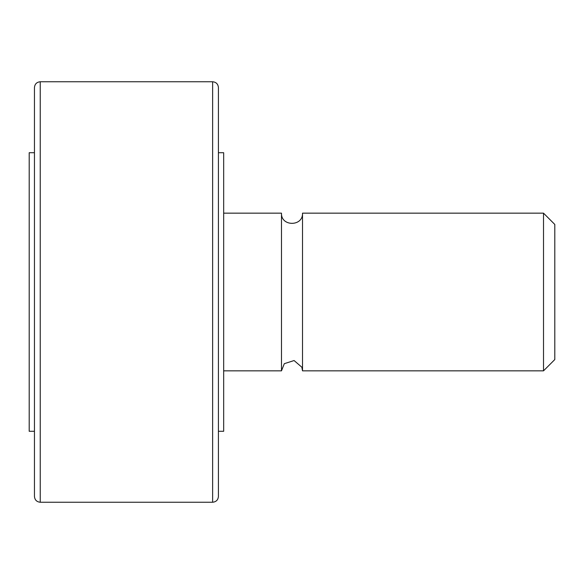 <?xml version="1.0" encoding="UTF-8"?>
<svg xmlns="http://www.w3.org/2000/svg" width="584" height="584" viewBox="0 0 584 584"><rect width="100%" height="100%" fill="white"/><g stroke="black" fill="none" stroke-linecap="round" stroke-linejoin="round"><path stroke-width="0.88" d="M34.456 87.542L34.456 496.458C34.799 499.97 36.726 501.897 40.238 502.24L40.238 81.76C36.726 82.103 34.799 84.03 34.456 87.542M218.416 152.716L218.416 431.284L223.672 431.284L223.672 152.716L218.416 152.716M212.634 502.24L212.634 81.76C216.146 82.103 218.073 84.03 218.416 87.542L218.416 496.458C218.073 499.97 216.146 501.897 212.634 502.24L40.238 502.24M34.456 152.716L29.2 152.716L29.2 431.284L34.456 431.284M543.514 213.16L543.514 370.84L554.8 359.554L554.8 224.446L543.514 213.16L302.512 213.16C303.162 226.723 280.838 226.723 281.488 213.16L281.488 370.84L223.672 370.84M302.512 213.16L302.512 370.84L543.514 370.84M212.634 81.76L40.238 81.76M281.488 213.16L223.672 213.16M281.488 370.84L284.306 363.679L294.088 360.54L301.877 367.241L302.512 370.84"/></g></svg>
